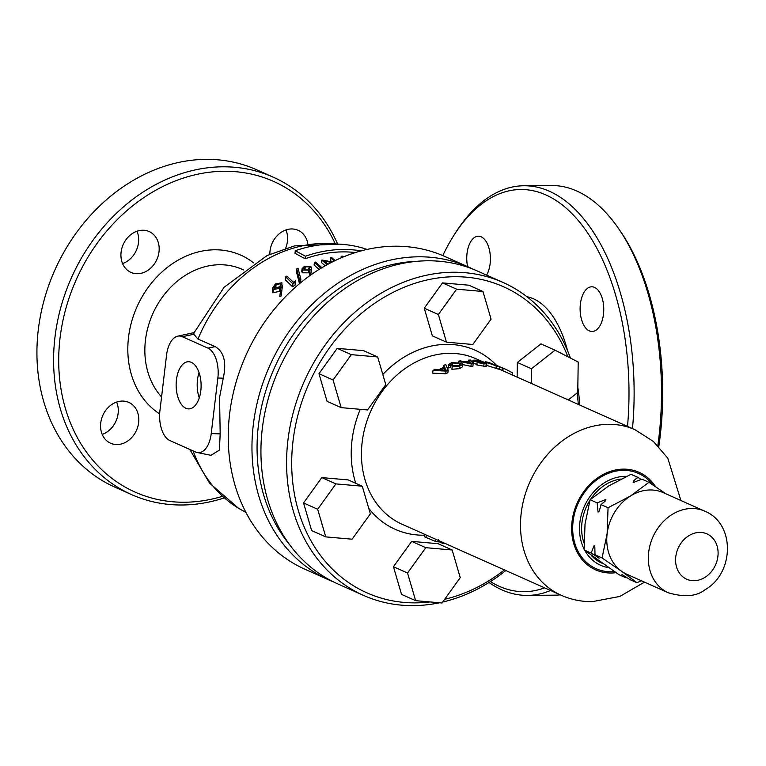 <?xml version="1.0" encoding="UTF-8"?>
<svg xmlns="http://www.w3.org/2000/svg" width="766" height="766" viewBox="0 0 766 766"><rect width="100%" height="100%" fill="white"/><g stroke="black" fill="none" stroke-linecap="round" stroke-linejoin="round"><path stroke-width="1.15" d="M292.928 283.841L285.651 276.88L285.306 279.762L292.574 286.8A137.689 113.54 -65.9 0 1 295.111 285.076L295.456 282.166A140.245 115.647 114.1 0 0 292.928 283.841L292.574 286.8M299.247 282.759A137.593 113.464 -65.9 0 1 300.54 281.974L300.875 279.14A140.159 115.57 114.1 0 0 299.592 279.906L299.247 282.759L296.404 271.595L296.729 268.876A143.673 118.481 -65.9 0 1 298.003 268.224L300.875 279.14M310.728 274.965L311.523 268.665L310.699 274.975M310.833 273.874L309.512 273.922L310.106 269.46L308.794 270.149L302.656 270.082L302.063 268.694L301.747 271.384L302.331 272.782L308.478 272.82L309.79 272.121M334.244 260.967L330.644 257.931L330.347 260.421L332.166 261.924M327.092 264.682L321.806 260.095L321.5 262.623L325.167 265.754M320.916 268.253L314.405 262.47L314.089 265.036L319.058 269.402M281.17 295.944L282.462 285.68L281.17 295.944L279.81 296.346L280.978 287.059L279.6 288.275L279.236 291.396L280.605 290.151M279.6 288.275L273.299 289.596L272.744 287.872L272.37 291.042L272.916 292.794L279.236 291.396M361.14 250.865A145.588 120.061 114.1 0 0 305.442 256.237L295.293 250.741L294.987 253.278L305.136 258.784A143.098 118.002 -65.9 0 1 355.367 252.541M197.178 452.534A24.828 13.146 89.5 0 1 195.531 452.007L169.88 440.555A24.828 13.146 89.5 0 1 159.931 410.672L166.557 355.108A24.828 13.146 89.5 0 1 177.731 336.169A24.828 13.146 89.5 0 1 182.27 336.676L207.921 348.128A24.828 13.146 89.5 0 1 217.86 378.002L211.234 433.575A24.828 13.146 89.5 0 1 197.178 452.534L211.033 455.31L219.402 450.082L220.177 433.891L219.564 397.477L223.251 378.193C226.717 362.356 224.017 351.833 215.16 346.634L197.982 339.051L193.827 334.292L193.932 332.951L224.084 287.288L267.085 255.538L294.508 245.886L339.338 244.153M335.173 243.578A170.071 140.245 114.1 0 0 181.236 178.784A170.071 140.245 114.1 0 0 60.054 337.988A170.071 140.245 114.1 0 0 222.36 496.349M269.862 254.245A22.348 18.422 -65.9 0 1 270.034 250.855A22.348 18.422 -65.9 0 1 298.098 230.288A22.348 18.422 -65.9 0 1 307.788 243.598M159.012 251.813A22.348 18.422 -65.9 0 1 130.948 272.38A22.348 18.422 -65.9 0 1 121.095 252.138A22.348 18.422 -65.9 0 1 149.159 231.571A22.348 18.422 -65.9 0 1 159.012 251.813M138.636 422.64A22.348 18.422 -65.9 0 1 110.572 443.208A22.348 18.422 -65.9 0 1 100.729 422.966A22.348 18.422 -65.9 0 1 128.793 402.399A22.348 18.422 -65.9 0 1 138.636 422.64M224.189 497.929A173.796 143.319 -65.9 0 1 131.58 494.597A173.796 143.319 -65.9 0 1 54.97 337.164A173.796 143.319 -65.9 0 1 273.251 177.185A173.796 143.319 -65.9 0 1 337.567 243.885M285.948 229.944A22.348 18.422 -65.9 0 1 287.422 241.367A22.348 18.422 -65.9 0 1 285.632 248.27M137.009 231.227A22.348 18.422 -65.9 0 1 138.493 242.65A22.348 18.422 -65.9 0 1 122.579 263.571M116.643 402.054A22.348 18.422 -65.9 0 1 118.117 413.477A22.348 18.422 -65.9 0 1 102.204 434.399M273.251 177.185L256.572 169.736A173.796 143.319 114.1 0 0 38.3 329.715A173.796 143.319 114.1 0 0 114.91 487.157L131.58 494.597M468.466 267.028L444.74 256.438A171.316 141.27 114.1 0 0 229.589 414.138A171.316 141.27 114.1 0 0 305.098 569.32L328.825 579.91A171.316 141.27 -65.9 0 1 253.316 424.728A171.316 141.27 -65.9 0 1 468.466 267.028A171.316 141.27 -65.9 0 1 472.919 269.125M333.354 581.825A171.316 141.27 -65.9 0 1 328.825 579.91M416.714 261.33A167.591 138.196 114.1 0 0 258.391 425.551A167.591 138.196 114.1 0 0 290.017 545.191M627.517 426.384A201.113 106.464 -90.5 0 0 545.861 194.918A201.113 106.464 -90.5 0 0 454.736 234.032A201.113 106.464 -90.5 0 0 442.786 255.585M490.403 581.614A201.113 106.464 -90.5 0 0 499.193 586.287A201.113 106.464 -90.5 0 0 544.549 587.828M467.605 266.645A22.348 11.825 89.5 0 1 478.386 236.196A22.348 11.825 89.5 0 1 481.163 236.799A22.348 11.825 89.5 0 1 490.001 252.991A22.348 11.825 89.5 0 1 486.601 275.128M594.531 287.394A22.348 11.825 89.5 0 1 603.704 311.676A22.348 11.825 89.5 0 1 592.128 331.477A22.348 11.825 89.5 0 1 589.341 330.874A22.348 11.825 89.5 0 1 580.168 306.591A22.348 11.825 89.5 0 1 591.745 286.79A22.348 11.825 89.5 0 1 594.531 287.394M454.736 234.032L456.641 231.102A204.828 108.437 89.5 0 1 523.915 185.755A204.828 108.437 89.5 0 1 549.452 191.27A204.828 108.437 89.5 0 1 632.477 428.596M550.524 590.5A204.828 108.437 89.5 0 1 527.448 595.402A204.828 108.437 89.5 0 1 501.922 589.887A204.828 108.437 89.5 0 1 488.995 582.495M527.448 595.402L554.833 595.163A204.828 108.437 -90.5 0 0 560.3 594.856M657.822 445.63A204.828 108.437 -90.5 0 0 619.349 229.704A204.828 108.437 -90.5 0 0 576.836 191.031A204.828 108.437 -90.5 0 0 551.3 185.516L523.915 185.755M619.349 229.704L621.303 232.596A201.113 106.464 89.5 0 1 658.789 446.626M342.412 257.28L341.196 256.294L341.004 257.874M341.196 256.294A143.328 118.184 -65.9 0 1 342.345 256.17L343.264 256.926M330.644 257.931A143.328 118.184 -65.9 0 1 331.802 257.702L335.163 260.526M331.381 262.403L324.545 261.062L328.059 264.155M321.806 260.095A143.328 118.184 -65.9 0 1 322.074 260.019L332.272 261.953M314.405 262.47A143.328 118.184 -65.9 0 1 315.582 262.049L322.16 267.899M309.512 273.922L309.263 276.009M308.794 270.149L308.478 272.82M302.656 270.082L302.331 272.782M302.063 268.694L304.581 266.185L310.852 266.338L311.494 268.876L311.178 271.518M308.296 269.345L309.636 266.817L305.28 266.836L303.824 269.46L308.296 269.345M310.019 267.669L309.636 266.817L309.416 268.665M303.48 268.646L303.824 269.46M305.28 266.836L304.964 269.498L309.32 269.45M299.592 279.906L296.729 268.876M285.651 276.88A143.328 118.184 -65.9 0 1 286.877 276.076L293.416 282.252A140.609 115.953 -65.9 0 1 295.523 280.892L295.456 282.166M281.553 292.746L280.193 293.129M273.299 289.596L272.916 292.794M272.744 287.872L275.434 283.937L281.869 282.769L282.06 289.021M279.121 287.317L280.959 284.713L280.595 283.669L276.124 284.665L274.199 287.48L274.525 288.485L279.121 287.317M274.793 288.677L275.75 287.748L280.241 286.695M276.124 284.665L275.75 287.748M280.595 283.669L280.299 286.158M305.442 256.237L305.136 258.784M295.293 250.741A146.488 120.798 -65.9 0 1 367.029 249.41M185.889 408.259A23.583 12.486 -90.5 0 0 188.829 408.9A23.583 12.486 -90.5 0 0 201.046 387.998A23.583 12.486 -90.5 0 0 191.366 362.366A23.583 12.486 -90.5 0 0 188.426 361.724A23.583 12.486 -90.5 0 0 176.199 382.627A23.583 12.486 -90.5 0 0 185.889 408.259M199.045 372.554A23.583 12.486 -90.5 0 0 199.265 397.889M469.941 361.648L471.32 363.4L465.584 362.05A93.107 76.772 -65.9 0 1 469.941 361.648L469.778 363.036M473.216 363.716L470.563 360.068A93.107 76.772 114.1 0 0 470.372 360.068A93.107 76.772 114.1 0 0 468.668 360.106L469.587 361.226A93.107 76.772 114.1 0 0 464.148 361.724L460.318 360.872A93.107 76.772 114.1 0 0 458.394 361.198L471.186 363.898A93.107 76.772 -65.9 0 1 473.216 363.716L472.928 366.129A90.627 74.733 114.1 0 0 470.899 366.33L462.894 364.597M567.874 356.745A167.591 138.196 114.1 0 0 454.64 276.718A167.591 138.196 114.1 0 0 293.024 441.015A167.591 138.196 114.1 0 0 415.756 602.861A167.591 138.196 114.1 0 0 429.975 601.932M444.644 599.299A167.591 138.196 114.1 0 0 504.421 569.923M578.292 404.41A167.591 138.196 114.1 0 0 577.133 392.968M439.464 602.765A171.316 141.27 -65.9 0 1 413.401 605.619A171.316 141.27 -65.9 0 1 363.457 595.364A171.316 141.27 -65.9 0 1 293.857 410.298A171.316 141.27 -65.9 0 1 453.156 272.236A171.316 141.27 -65.9 0 1 503.099 282.482A171.316 141.27 -65.9 0 1 570.392 358.038M577.832 387.414A171.316 141.27 -65.9 0 1 579.69 405.032M505.819 570.546A171.316 141.27 -65.9 0 1 442.671 602.047M503.099 282.482L477.448 271.04A171.316 141.27 114.1 0 0 427.505 260.785A171.316 141.27 114.1 0 0 268.205 398.856A171.316 141.27 114.1 0 0 337.806 583.922L363.457 595.364M584.085 549.069A47.176 38.903 -65.9 0 1 586.842 501.462A47.176 38.903 -65.9 0 1 625.362 476.318A47.176 38.903 -65.9 0 1 626.617 476.328M614.418 571.647A52.136 42.992 -65.9 0 1 611.278 571.8A52.136 42.992 -65.9 0 1 573.092 521.455A52.136 42.992 -65.9 0 1 623.371 470.334A52.136 42.992 -65.9 0 1 652.852 484.897M644.493 582.141L619.78 596.446L592.214 601.664C581.365 601.75 571.015 599.606 561.152 595.239A90.627 74.733 -65.9 0 1 524.337 497.345A90.627 74.733 -65.9 0 1 608.597 424.307A90.627 74.733 -65.9 0 1 635.024 429.726L504.2 371.338A90.627 74.733 114.1 0 0 502.85 370.763L499.173 369.097M497.67 368.494C500.064 369.499 499.499 369.451 495.956 368.36L486.18 365.238M485.96 365.727C486.994 366.282 486.257 366.426 483.748 366.167L476.825 364.951L477.113 362.529L484.035 363.745L483.748 366.167M477.199 364.329L473.158 363.457L473.445 361.045L477.496 361.916L477.419 362.538M446.051 371.108A93.107 76.772 -65.9 0 1 448.177 370.141L447.861 372.745A90.627 74.733 114.1 0 0 445.735 373.741L432.685 373.157L433.01 370.428L446.051 371.108L445.735 373.741M481.661 361.284L475.983 358.747A90.627 74.733 -65.9 0 0 449.565 353.327A90.627 74.733 -65.9 0 0 365.296 426.365A90.627 74.733 -65.9 0 0 402.112 524.26L561.152 595.239M459.466 365.899L452.323 365.516L450.734 366.186M448.771 365.497L450.877 364.98L450.58 367.498L448.464 368.034L448.426 364.673L448.464 368.034M459.485 366.186L462.923 364.348L462.626 366.809L459.188 368.676L451.902 369.289L452.199 366.761L459.485 366.186L459.188 368.676M608.501 567.654A47.176 38.903 -65.9 0 1 584.86 550.524M437.884 541.782L435.423 541.38L435.682 539.235M435.423 541.38L425.982 537.454L426.269 535.041M425.982 537.454L424.45 536.765L424.737 534.352M442.815 542.424L442.7 543.353A90.627 74.733 -65.9 0 0 444.443 543.688L444.5 543.18M442.7 543.353L438.238 541.361M502.506 367.9L499.298 366.579M502.276 367.804L503.157 368.207A93.107 76.772 -65.9 0 1 505.215 369.078L504.325 368.676A93.107 76.772 114.1 0 0 502.276 367.804L501.969 370.361M503.157 368.207L502.85 370.763M505.215 369.078A93.107 76.772 -65.9 0 1 512.473 372.898L512.234 374.928M485.012 362.845L485.117 361.925L496.253 365.87C499.786 366.924 500.361 366.952 497.977 365.957L488.363 362.356C484.868 361.533 484.236 361.686 486.467 362.797L486.4 363.362M496.253 365.87L495.956 368.36M499.154 369.222L499.461 366.694L497.977 365.957M488.22 363.132C486.391 362.28 486.736 362.155 489.263 362.749L496.253 365.325C498.245 366.167 497.948 366.215 495.353 365.478L487.042 362.433M496.205 365.708L496.253 365.325C498.245 366.167 497.948 366.215 495.353 365.478M489.263 362.749L489.168 363.524M484.035 363.745C486.544 363.994 487.281 363.84 486.257 363.285L475.169 361.045L476.691 360.595L481.958 361.763A93.107 76.772 -65.9 0 1 483.71 362.012L475.724 360.192C473.12 360.049 472.363 360.336 473.445 361.045L472.861 360.537L472.574 362.95M483.71 362.012L483.652 362.49M477.496 361.916L483.442 362.739L483.375 363.371M483.442 362.739L484.533 363.41M477.113 362.529A93.107 76.772 114.1 0 1 478.884 362.577L484.868 363.304M486.525 366.129L486.812 363.697L486.257 363.285M476.691 360.595L476.596 361.428M468.668 360.106L468.524 361.284M458.394 361.198L458.279 362.194M471.186 363.898L470.899 366.33M470.764 362.691L470.697 363.256M450.542 364.338L450.877 364.98L452.62 363.027L452.323 365.516M452.62 363.027L459.763 363.438L459.514 365.516M459.763 363.438L460.95 364.53L458.69 365.775L452.199 366.761M462.923 364.348L461.582 363.074L451.557 362.682L448.426 364.673M448.177 370.141L445.745 364.597A93.107 76.772 114.1 0 0 443.763 365.344L443.514 367.469M443.763 365.344L444.625 367A93.107 76.772 114.1 0 0 438.928 369.605L435.031 369.336A93.107 76.772 114.1 0 0 433.01 370.428M445.716 369.174L446.224 370.217L440.393 369.719A93.107 76.772 -65.9 0 1 444.95 367.632L445.601 370.16M444.95 367.632L444.653 370.074M415.641 600.668L407.541 573.016L425.8 547.68L452.151 549.988L460.251 577.65L441.992 602.986L415.641 600.668L401.528 594.378L393.437 566.716L407.541 573.016M393.437 566.716L411.687 541.38L425.8 547.68M411.687 541.38L438.047 543.697L452.151 549.988M325.761 536.889L317.66 509.237L335.91 483.892L362.27 486.209L370.371 513.862L352.111 539.197L325.761 536.889L311.647 530.589L303.547 502.936L317.66 509.237M303.547 502.936L321.806 477.601L335.91 483.892M321.806 477.601L348.157 479.909L362.27 486.209M531.231 383.412L531.451 368.752L555.053 350.177L578.206 362.04L577.755 392.479L568.276 399.938M517.127 377.111L517.347 362.462L531.451 368.752M517.347 362.462L540.949 343.886L555.053 350.177M446.463 342.172L438.363 314.52L456.622 289.184L482.973 291.492L491.073 319.144L472.823 344.489L446.463 342.172L432.359 335.872L424.259 308.219L438.363 314.52M424.259 308.219L442.509 282.884L456.622 289.184M442.509 282.884L468.869 285.201L482.973 291.492M341.167 407.636L333.066 379.984L351.326 354.648L377.676 356.956L385.777 384.618L367.527 409.954L341.167 407.636L327.063 401.336L318.962 373.684L333.066 379.984M318.962 373.684L337.222 348.348L351.326 354.648M337.222 348.348L363.572 350.665L377.676 356.956M605.906 499.489L597.154 502.879L598.074 512.119L599.366 510.912L601.004 504.593L605.667 500.763L605.906 499.489M665.96 493.84L648.965 482.302L630.571 495.947L608.06 507.743L607.122 533.768L602.066 557.954L595.01 554.804L594.828 546.991L594.09 545.555L591.17 553.09L599.165 558.088M668.364 592.788A44.687 36.854 -65.9 0 1 651.157 574.012A44.687 36.854 -65.9 0 1 672.117 514.484A44.687 36.854 -65.9 0 1 704.797 511.171C735.753 523.877 734.067 573.447 705.103 589.686C696.639 596.436 684.392 597.47 668.364 592.788L626.827 574.251A44.687 36.854 -65.9 0 1 621.59 571.264L636.986 582.735L629.93 579.584L621.982 574.519M622.174 574.586L626.09 577.87L626.799 577.44M641.19 479.593L638.059 477.438C634.966 479.219 633.329 480.924 633.156 482.551L641.908 479.162L648.965 482.302M602.028 563.182L601.674 563.029A44.687 36.854 -65.9 0 1 591.218 555.369M591.17 553.09L584.113 549.94L585.042 523.915L590.098 499.729L608.491 486.084L631.012 474.288L638.059 477.438M602.066 557.954L621.59 571.264A44.687 36.854 -65.9 0 1 609.612 555.465A44.687 36.854 -65.9 0 1 607.122 533.768A44.687 36.854 -65.9 0 1 630.571 495.947A44.687 36.854 -65.9 0 1 663.251 492.634L704.797 511.171M608.06 507.743L601.004 504.593M597.154 502.879L590.098 499.729M598.926 558.088L595.01 554.804M626.09 577.87L619.033 574.72L584.113 549.94M636.986 582.735L641.324 580.724M583.998 542.96A44.687 36.854 -65.9 0 1 589.935 500.303M590.576 499.317A44.687 36.854 -65.9 0 1 621.178 478.989M337.5 244.067A143.443 118.29 114.1 0 0 197.982 339.051M243.473 269.929L242.123 269.326A76.964 63.473 114.1 0 0 145.454 340.171A76.964 63.473 114.1 0 0 161.569 396.941M253.67 262.93A89.383 73.708 114.1 0 0 176.869 260.871A89.383 73.708 114.1 0 0 128.516 337.404A89.383 73.708 114.1 0 0 159.673 413.899M193.137 450.935A143.443 118.29 114.1 0 0 238.437 508.193L245.991 512.521M567.51 350.608A94.352 49.943 -90.5 0 0 533.471 298.797A94.352 49.943 -90.5 0 0 526.931 296.729M217.86 378.002L223.251 378.193M207.921 348.128L215.16 346.634M182.27 336.676L193.827 334.292M211.234 433.575L220.177 433.891M615.96 572.681A53.381 44.016 -65.9 0 1 611.134 573.016A53.381 44.016 -65.9 0 1 572.039 521.464A53.381 44.016 -65.9 0 1 623.514 469.127A53.381 44.016 -65.9 0 1 655.581 486.716M424.642 535.204A98.067 80.87 -65.9 0 1 423.818 535.214A98.067 80.87 -65.9 0 1 368.743 508.318M355.759 483.308A98.067 80.87 -65.9 0 1 360.269 409.312M382.809 374.478A98.067 80.87 -65.9 0 1 446.578 344.355A98.067 80.87 -65.9 0 1 496.56 365.344M704.883 577.392A24.828 20.471 114.1 0 0 716.526 544.329A24.828 20.471 114.1 0 0 688.806 535.731A24.828 20.471 114.1 0 0 677.163 568.803A24.828 20.471 114.1 0 0 704.883 577.392M238.437 508.193L209.491 483.04L189.815 449.45M177.731 336.169L194.085 332.597M680.926 500.514L667.77 458.154L653.446 441.494L635.024 429.726M485.012 362.778L483.691 362.184M438.449 539.609L438.162 542.022M427.62 538.182L424.9 536.976"/></g></svg>
